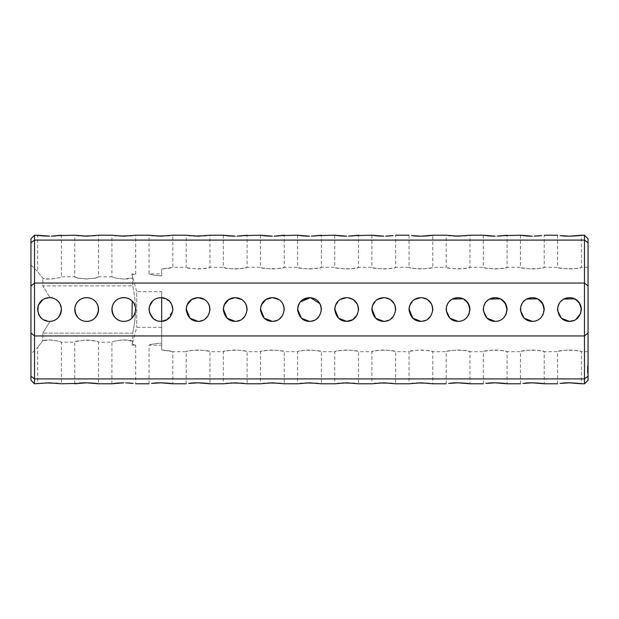 <?xml version="1.0" encoding="UTF-8"?>
<svg xmlns="http://www.w3.org/2000/svg" width="619" height="619" viewBox="0 0 619 619"><rect width="100%" height="100%" fill="white"/><g stroke="black" fill="none" stroke-linecap="round" stroke-linejoin="round"><path stroke-width="0.46" stroke-dasharray="3.1 2.32" d="M581.365 309.461L581.349 308.835M563.731 299.101L559.39 303.217L557.611 310.034M557.611 310.065L557.657 310.676M544.225 309.5L544.209 308.835M526.591 299.101L522.25 303.217L520.471 310.034M520.471 310.065L520.517 310.676M507.085 309.461L507.069 308.835M489.451 299.101L485.126 303.194L483.315 309.454M483.315 309.5L483.331 310.034M483.331 310.065L483.377 310.676M469.945 309.461L469.929 308.835M452.311 299.101L447.986 303.194L446.175 309.454M446.175 309.5L446.191 310.034M446.191 310.065L446.237 310.676M432.805 309.461L431.281 303.674M431.172 303.48L429.037 300.819M428.805 300.602L424.023 298.025M423.976 298.018L420.935 297.615L427.752 299.774M412.85 300.772L414.436 299.542L409.67 305.678M409.035 309.454L409.051 310.034M409.051 310.065L409.097 310.676M395.665 309.461L394.141 303.674M394.032 303.48L391.897 300.819M391.665 300.602L386.883 298.025M386.836 298.018L383.795 297.615L390.612 299.774M375.71 300.772L377.296 299.542L372.53 305.678M371.895 309.454L371.911 310.034M371.911 310.065L371.957 310.676M358.525 309.461L357.001 303.674M356.892 303.48L354.757 300.819M354.525 300.602L349.743 298.025M349.696 298.018L346.655 297.615L353.472 299.774M338.57 300.772L340.156 299.542L335.39 305.678M334.755 309.454L334.771 310.034M334.771 310.065L334.817 310.676M164.112 298.048L161.683 297.638C154.557 297.515 150.347 301.468 149.055 309.5C150.208 317.176 154.17 321.137 160.94 321.385C166.248 321.354 170.055 318.499 172.353 312.819C172.995 303.271 169.188 298.203 160.94 297.615C155.632 297.646 151.825 300.501 149.527 306.181C148.893 315.736 152.7 320.804 160.94 321.385L161.683 321.362L161.683 349.99L172.453 351.584C170.442 350.865 166.859 350.331 161.683 349.99L172.453 351.584C170.442 350.865 166.859 350.331 161.683 349.99L161.683 321.362L169.219 318.027L172.825 309.554M167.091 319.667L172.786 310.444M172.732 307.999L171.486 304.022M171.208 303.511L169.629 301.391M169.482 301.236L167.409 299.526M167.277 299.441L164.151 298.056M169.436 301.19L161.304 297.623M157.915 298.01L154.51 299.503M154.479 299.526L152.839 300.803M149.581 306.003L149.411 306.606M149.156 311.017L149.496 312.696M153.226 318.545L158.951 321.215M39.825 316.371L42.835 319.327L50.007 321.377A11.885 11.885 0 0 0 61.405 309.5A11.885 11.885 0 0 0 50.007 297.623L42.835 285.87L42.835 278.326L42.835 285.87L132.768 285.87C134.408 294.273 135.306 301.345 135.437 307.101A11.885 11.885 0 0 0 122.191 297.724A11.885 11.885 0 0 0 111.946 310.305A11.885 11.885 0 0 0 135.437 311.899C135.306 317.655 134.408 324.727 132.768 333.13L132.768 341.239L131.971 345.154L132.768 341.239L132.768 333.13L42.835 333.13L42.835 340.674L37.635 347.383L42.835 340.674L37.635 347.383L42.835 340.674L42.835 333.13L132.768 333.13C134.408 324.727 135.306 317.655 135.437 311.899L134.818 313.957M132.18 317.926L133.998 315.605M134.052 315.52L134.756 314.112M42.835 319.327C36.382 317.462 36.382 301.538 42.835 299.673L50.007 297.623L42.835 285.87L132.768 285.87L132.768 277.761L131.971 274.906L132.768 277.761L132.768 285.87C134.408 294.273 135.306 301.345 135.437 307.101C134.393 303.743 133.232 301.662 131.971 300.873L131.971 318.127L134.099 315.427M135.12 313.113L135.654 310.312M135.646 308.533L135.36 306.738M135.298 306.506L134.679 304.718M134.207 303.759L132.265 301.159M135.437 307.078L133.062 302.057M132.853 301.793L132.203 301.097M86.66 321.385A11.885 11.885 0 0 0 96.951 303.558A11.885 11.885 0 0 0 76.369 303.558A11.885 11.885 0 0 0 86.66 321.385C91.968 321.354 95.775 318.499 98.073 312.819C98.707 303.271 94.908 298.203 86.66 297.615C81.352 297.646 77.545 300.501 75.247 306.181C74.613 315.736 78.42 320.804 86.66 321.385M38.556 304.919L38.154 306.034M37.852 311.744L38.424 313.763M321.385 309.461L319.861 303.674M319.752 303.48L317.624 300.819M317.385 300.602L312.603 298.025M312.556 298.018L309.515 297.615M302.985 299.557L298.25 305.678M299.147 303.666L297.631 310.034M297.631 310.065L297.677 310.676M284.245 309.5L282.705 303.65M282.597 303.457L280.569 300.904M280.252 300.61L278.805 299.511M265.876 299.542L264.739 300.377M264.228 300.834L262.1 303.503M261.999 303.681L260.491 310.034M260.491 310.065L260.537 310.676M247.105 309.5L245.565 303.65M245.457 303.457L243.429 300.904M243.112 300.61L241.665 299.511M228.736 299.542L227.599 300.377M227.088 300.834L224.96 303.503M224.859 303.681L223.351 310.034M223.351 310.065L223.397 310.676M209.965 309.5L208.425 303.65M208.317 303.457L206.289 300.904M205.972 300.61L204.525 299.511M191.596 299.542L190.459 300.377M189.948 300.834L187.82 303.503M187.719 303.681L186.211 310.034M186.211 310.065L186.257 310.676M34.517 383.78L34.517 335.947L30.95 332.983L30.95 242.795L34.517 240.087L34.517 235.22M34.517 240.087L34.517 335.947L584.483 335.947L588.05 332.983L588.05 242.795L584.483 240.087L584.483 235.22M37.635 240.087L61.405 240.087M74.775 240.087L98.545 240.087M111.915 240.087L135.685 240.087M149.055 240.087L172.825 240.087M186.195 240.087L209.965 240.087M223.335 240.087L247.105 240.087M260.475 240.087L284.245 240.087M297.615 240.087L321.385 240.087M334.755 240.087L358.525 240.087M371.895 240.087L395.665 240.087M409.035 240.087L432.805 240.087M446.175 240.087L469.945 240.087M483.315 240.087L507.085 240.087M520.455 240.087L544.225 240.087M557.595 240.087L581.365 240.087M561.549 235.746L560.063 235.576M540.519 235.723L538.87 235.885M536.665 236.048L534.197 236.156M503.379 235.723L501.73 235.885M499.525 236.048L497.057 236.156M483.315 235.22L483.315 267.307C484.515 267.957 488.476 268.53 495.2 269.017C501.908 268.53 505.87 267.957 507.085 267.307C506.651 269.226 483.741 269.219 483.315 267.307L469.945 267.307C469.512 269.226 446.601 269.219 446.175 267.307C447.375 267.957 451.336 268.53 458.06 269.017C464.768 268.53 468.73 267.957 469.945 267.307L469.945 235.22L466.308 235.715M454.091 236.071L452.566 235.971M452.009 235.924L450.106 235.746M448.937 235.615L446.175 235.22L446.175 267.307L432.805 267.307C432.371 269.226 409.461 269.219 409.035 267.307C410.235 267.957 414.196 268.53 420.92 269.017C427.628 268.53 431.59 267.957 432.805 267.307L432.805 235.22M412.989 235.746L411.503 235.576M391.959 235.723L390.31 235.885M388.105 236.048L385.637 236.156M354.819 235.723L353.17 235.885M350.965 236.048L348.497 236.156M317.679 235.723L316.03 235.885M313.825 236.048L311.357 236.156M280.539 235.723L278.89 235.885M276.685 236.048L274.217 236.156M243.399 235.723L241.75 235.885M239.545 236.048L237.077 236.156M223.335 235.22L223.335 267.307C224.535 267.957 228.496 268.53 235.22 269.017C241.928 268.53 245.89 267.957 247.105 267.307C246.672 269.226 223.761 269.219 223.335 267.307L209.965 267.307C209.532 269.226 186.621 269.219 186.195 267.307C187.395 267.957 191.356 268.53 198.08 269.017C204.788 268.53 208.75 267.957 209.965 267.307L209.965 235.22L206.328 235.715M194.111 236.071L192.586 235.971M192.029 235.924L190.126 235.746M188.957 235.615L186.195 235.22L186.195 267.307L172.825 267.307L172.825 235.22L169.188 235.715M156.971 236.071L155.446 235.971M154.889 235.924L152.986 235.746M151.817 235.615L149.055 235.22L149.055 273.846L161.683 273.846L161.683 275.873L161.683 269.01L172.453 267.416C170.442 268.135 166.859 268.669 161.683 269.01L172.453 267.416C170.442 268.135 166.859 268.669 161.683 269.01L161.683 273.846M161.683 291.673L161.683 327.327L161.683 291.673L136.745 291.673L136.745 327.327L136.745 291.673L131.971 274.906L131.971 273.846L135.685 273.846L135.685 235.22L132.048 235.715M119.831 236.071L118.306 235.971M117.749 235.924L115.846 235.746M114.677 235.615L111.915 235.22L111.915 276.817C113.053 277.645 117.014 278.388 123.8 279.053L132.768 277.761C126.462 280.717 112.232 277.622 111.915 276.817L98.545 276.817C98.158 279.316 75.147 279.308 74.775 276.817C75.913 277.645 79.874 278.388 86.66 279.053C93.446 278.388 97.407 277.645 98.545 276.817L98.545 235.22L94.908 235.715M82.691 236.071L81.166 235.971M80.609 235.924L78.706 235.746M77.537 235.615L74.775 235.22L74.775 276.817L61.405 276.817C61.173 277.258 49.636 280.523 42.835 278.326L37.635 271.617L42.835 278.326L49.52 279.053C56.306 278.388 60.267 277.645 61.405 276.817L61.405 235.22M57.699 235.723L56.05 235.885M53.845 236.048L51.377 236.156M30.95 332.983L30.95 380.213M30.95 242.795L30.95 238.787M30.95 264.932L30.95 354.068L30.95 264.932L37.635 271.617L37.635 235.22M588.05 242.795L588.05 238.787M588.05 380.213L588.05 332.983M588.05 309.5L588.05 267.307L588.05 309.5M588.05 372.847L588.05 372.259L588.05 372.994L587.454 372.847L587.454 367.144L587.454 373.04L588.05 372.847M588.05 373.04L587.454 373.04M588.05 371.764L588.05 372.259L588.05 371.385L587.454 371.764L588.05 371.764M587.454 369.721L587.454 371.624L588.05 371.624L587.454 371.717L588.05 371.725L587.454 371.725L588.05 371.547L587.454 371.539L588.05 371.539L587.454 371.539L588.05 371.539L587.454 371.539L588.05 370.657L588.05 371.717L588.05 368.46L588.05 371.725L588.05 368.46L588.05 371.725L588.05 368.46L588.05 371.547L588.05 368.46L588.05 371.539L588.05 370.626L588.05 371.145L587.454 371.145L587.454 370.092L587.454 371.725L587.454 368.46L587.454 371.725L587.454 368.46L587.454 371.717L587.454 369.721L588.05 369.721L588.05 371.717L588.05 368.429L588.05 371.725L588.05 369.721M588.05 367.926L588.05 367.338L588.05 367.926L587.454 367.926L588.05 367.926M588.05 367.191L588.05 365.922L588.05 367.477L588.05 365.922L588.05 367.477L587.454 367.191L587.454 365.922L587.454 367.477L587.454 365.922L587.454 367.477L588.05 367.175M588.05 366.123L588.05 367.059L588.05 365.922L587.454 366.123L587.454 367.477L587.454 366.092L588.05 366.123L588.05 367.446L588.05 366.108L587.454 366.092L588.05 366.092L587.454 366.092L588.05 366.092L588.05 366.703L587.454 366.711L587.454 367.152L587.454 366.44L588.05 366.703L587.454 366.858L588.05 367.26L587.454 367.477L587.454 366.959L588.05 367.268L587.454 367.268L588.05 367.276L587.454 367.276L588.05 367.276L588.05 366.68L587.454 366.696L588.05 366.68L588.05 367.276L587.454 367.276L588.05 367.276L588.05 366.68L587.454 366.68L588.05 366.966L587.454 366.68L588.05 366.665L588.05 366.092L587.454 366.131L588.05 366.131M588.05 367.284L587.454 367.307L588.05 367.307L587.454 367.144L588.05 367.307L587.454 367.307L588.05 367.284L588.05 366.44L588.05 367.307L587.454 367.284M588.05 369.071L588.05 368.46L588.05 369.071L587.454 369.086L587.454 371.547L587.454 368.638L588.05 369.071L587.454 369.063L588.05 368.638L588.05 370.1L588.05 368.46L588.05 370.27L588.05 368.135L588.05 370.27L588.05 368.32L587.454 368.653L588.05 368.653L587.454 368.638L588.05 368.638L587.454 368.638L588.05 368.638L587.454 368.638L588.05 368.638L587.454 368.638L588.05 368.638L587.454 368.638L588.05 368.638L588.05 369.528L587.454 369.558L588.05 369.063M588.05 369.636L587.454 369.636M588.05 370.27L587.454 370.27M588.05 367.965L587.454 367.965L588.05 367.965M30.95 376.205L34.517 378.913L584.483 378.913L588.05 376.205M584.483 383.78L584.483 283.053L588.05 286.017M561.549 383.254L560.063 383.424M524.409 383.254L522.923 383.424M487.269 383.254L485.783 383.424M450.129 383.254L448.643 383.424M446.175 383.78L446.175 351.693C447.375 351.043 451.336 350.47 458.06 349.983C464.768 350.47 468.73 351.043 469.945 351.693C469.512 349.774 446.601 349.781 446.175 351.693L432.805 351.693C432.371 349.774 409.461 349.781 409.035 351.693C410.235 351.043 414.196 350.47 420.92 349.983C427.628 350.47 431.59 351.043 432.805 351.693L432.805 383.78L429.168 383.285M416.951 382.929L415.426 383.029M414.869 383.076L412.966 383.254M411.797 383.385L409.035 383.78L409.035 351.693L395.665 351.693C395.232 349.774 372.321 349.781 371.895 351.693C373.095 351.043 377.056 350.47 383.78 349.983C390.488 350.47 394.45 351.043 395.665 351.693L395.665 383.78L392.028 383.285M379.811 382.929L378.286 383.029M377.729 383.076L375.826 383.254M374.657 383.385L371.895 383.78L371.895 351.693L358.525 351.693C358.092 349.774 335.181 349.781 334.755 351.693C335.955 351.043 339.916 350.47 346.64 349.983C353.348 350.47 357.31 351.043 358.525 351.693L358.525 383.78L354.888 383.285M342.671 382.929L341.146 383.029M340.589 383.076L338.686 383.254M337.517 383.385L334.755 383.78L334.755 351.693L321.385 351.693C320.952 349.774 298.041 349.781 297.615 351.693C298.815 351.043 302.776 350.47 309.5 349.983C316.208 350.47 320.17 351.043 321.385 351.693L321.385 383.78L317.748 383.285M305.531 382.929L304.006 383.029M303.449 383.076L301.546 383.254M300.377 383.385L297.615 383.78L297.615 351.693L284.245 351.693C283.812 349.774 260.901 349.781 260.475 351.693C261.675 351.043 265.636 350.47 272.36 349.983C279.068 350.47 283.03 351.043 284.245 351.693L284.245 383.78L280.608 383.285M268.391 382.929L266.866 383.029M266.309 383.076L264.406 383.254M263.237 383.385L260.475 383.78L260.475 351.693L247.105 351.693C246.672 349.774 223.761 349.781 223.335 351.693C224.535 351.043 228.496 350.47 235.22 349.983C241.928 350.47 245.89 351.043 247.105 351.693L247.105 383.78L243.468 383.285M231.251 382.929L229.726 383.029M229.169 383.076L227.266 383.254M226.097 383.385L223.335 383.78L223.335 351.693L209.965 351.693C209.532 349.774 186.621 349.781 186.195 351.693C187.395 351.043 191.356 350.47 198.08 349.983C204.788 350.47 208.75 351.043 209.965 351.693L209.965 383.78M190.149 383.254L188.663 383.424M153.009 383.254L151.523 383.424M131.979 383.277L130.33 383.115M128.125 382.952L125.657 382.844M78.729 383.254L77.243 383.424M74.775 383.78L74.775 342.183C75.913 341.355 79.874 340.612 86.66 339.947C93.446 340.612 97.407 341.355 98.545 342.183C98.158 339.684 75.147 339.692 74.775 342.183L61.405 342.183C61.173 341.742 49.636 338.477 42.835 340.674L49.52 339.947C56.306 340.612 60.267 341.355 61.405 342.183L61.405 383.78L57.768 383.285M45.551 382.929L44.026 383.029M43.469 383.076L41.566 383.254M40.397 383.385L37.635 383.78L37.635 347.383L30.95 354.068M569.48 349.983C576.188 350.47 580.15 351.043 581.365 351.693C580.932 349.774 558.021 349.781 557.595 351.693C558.795 351.043 562.756 350.47 569.48 349.983M532.34 349.983C539.048 350.47 543.01 351.043 544.225 351.693C543.792 349.774 520.881 349.781 520.455 351.693C521.655 351.043 525.616 350.47 532.34 349.983M495.2 349.983C501.908 350.47 505.87 351.043 507.085 351.693C506.651 349.774 483.741 349.781 483.315 351.693C484.515 351.043 488.476 350.47 495.2 349.983M574.393 320.325L575.933 319.481M580.777 313.191L580.583 305.252L575.964 299.542M570.192 297.638L563.011 299.526M562.841 299.642L561.433 300.749M561.379 300.803L558.74 304.416M558.129 305.964L557.665 310.784L559.143 315.365L560.605 317.408L563.7 319.884L568.041 321.3M568.141 321.307L569.434 321.385M532.34 321.385C537.648 321.354 541.455 318.499 543.753 312.819C544.395 303.271 540.588 298.203 532.34 297.615C527.032 297.646 523.225 300.501 520.927 306.181C520.293 315.736 524.1 320.804 532.34 321.385L532.789 321.377M534.429 321.199L536.905 320.472M537.253 320.325L540.704 317.949M541.888 316.58L542.902 314.947M543.381 313.895L543.467 305.322L538.445 299.302M536.89 298.52L534.243 297.77M533.052 297.638L525.871 299.526L524.293 300.749M524.239 300.803L521.6 304.416M520.989 305.964L520.525 310.784M520.525 310.808L522.003 315.365L523.465 317.408L526.56 319.884L530.901 321.3M531.001 321.307L532.294 321.385M495.2 321.385C500.508 321.354 504.315 318.499 506.613 312.819C507.255 303.271 503.448 298.203 495.2 297.615C489.892 297.646 486.085 300.501 483.787 306.181C483.153 315.736 486.96 320.804 495.2 321.385L495.649 321.377M497.289 321.199L499.765 320.472M500.113 320.325L503.564 317.949M504.748 316.58L505.762 314.947M506.241 313.895L506.327 305.322L501.305 299.302M499.75 298.52L497.103 297.77M495.912 297.638L488.731 299.526L487.153 300.749M487.099 300.803L484.46 304.416M483.849 305.964L483.385 310.784M483.385 310.808L484.863 315.365L486.325 317.408L489.42 319.884L493.761 321.3M493.861 321.307L495.154 321.385M458.06 321.385C463.368 321.354 467.175 318.499 469.473 312.819C470.115 303.271 466.308 298.203 458.06 297.615C452.752 297.646 448.945 300.501 446.647 306.181C446.013 315.736 449.82 320.804 458.06 321.385L458.509 321.377M460.149 321.199L462.625 320.472M462.973 320.325L466.424 317.949M467.608 316.58L468.622 314.947M469.101 313.895L469.187 305.322L464.165 299.302M462.61 298.52L459.963 297.77M458.772 297.638L451.591 299.526L450.013 300.749M449.959 300.803L447.32 304.416M446.709 305.964L446.245 310.784M446.245 310.808L447.723 315.365L449.185 317.408L452.28 319.884L456.621 321.3M456.721 321.307L458.014 321.385M420.92 321.385C426.228 321.354 430.035 318.499 432.333 312.819C432.975 303.271 429.168 298.203 420.92 297.615C415.612 297.646 411.805 300.501 409.507 306.181C408.873 315.736 412.68 320.804 420.92 321.385L427.017 319.698L431.629 314.661L432.805 309.701M432.155 305.631L431.257 303.643M417.817 298.025L414.467 299.519M412.811 300.811L410.652 303.511M410.583 303.635L409.043 309.121M569.48 269.017C576.188 268.53 580.15 267.957 581.365 267.307C580.932 269.226 558.021 269.219 557.595 267.307C558.795 267.957 562.756 268.53 569.48 269.017M532.34 269.017C539.048 268.53 543.01 267.957 544.225 267.307C543.792 269.226 520.881 269.219 520.455 267.307C521.655 267.957 525.616 268.53 532.34 269.017M383.78 269.017C390.488 268.53 394.45 267.957 395.665 267.307C395.232 269.226 372.321 269.219 371.895 267.307C373.095 267.957 377.056 268.53 383.78 269.017M383.78 321.385C389.088 321.354 392.895 318.499 395.193 312.819C395.835 303.271 392.028 298.203 383.78 297.615C378.472 297.646 374.665 300.501 372.367 306.181C371.733 315.736 375.54 320.804 383.78 321.385L389.877 319.698L394.489 314.661L395.665 309.701M395.015 305.631L394.117 303.643M380.677 298.025L377.327 299.519M375.671 300.811L373.512 303.511M373.443 303.635L371.903 309.121M357.349 314.661L358.525 309.701M357.875 305.631L356.977 303.643M343.537 298.025L340.187 299.519M338.531 300.811L336.372 303.511M336.303 303.635L334.763 309.121M309.5 321.385C314.808 321.354 318.615 318.499 320.913 312.819C321.555 303.271 317.748 298.203 309.5 297.615C304.192 297.646 300.385 300.501 298.087 306.181C297.453 315.736 301.26 320.804 309.5 321.385L315.597 319.698L320.209 314.661L321.385 309.701M320.735 305.631L319.837 303.643M300.408 301.848L299.248 303.488M272.36 321.385C277.668 321.354 281.475 318.499 283.773 312.819C284.415 303.271 280.608 298.203 272.36 297.615C267.052 297.646 263.245 300.501 260.947 306.181C260.313 315.736 264.12 320.804 272.36 321.385L278.457 319.698L283.069 314.661L284.245 309.701M283.595 305.631L281.452 301.848M281.421 301.809L280.662 300.996M280.275 300.633L278.96 299.619M277.25 298.668L275.432 298.018M275.393 298.01L273.482 297.669L265.899 299.526M261.365 304.981L260.483 309.121M235.22 321.385C240.528 321.354 244.335 318.499 246.633 312.819C247.275 303.271 243.468 298.203 235.22 297.615C229.912 297.646 226.105 300.501 223.807 306.181C223.173 315.736 226.98 320.804 235.22 321.385L241.317 319.698L245.929 314.661L247.105 309.701M246.455 305.631L244.312 301.848M244.281 301.809L243.522 300.996M243.135 300.633L241.82 299.619M240.11 298.668L238.292 298.018M238.253 298.01L236.342 297.669L228.759 299.526M224.225 304.981L223.343 309.121M198.08 321.385C203.388 321.354 207.195 318.499 209.493 312.819C210.135 303.271 206.328 298.203 198.08 297.615C192.772 297.646 188.965 300.501 186.667 306.181C186.033 315.736 189.84 320.804 198.08 321.385L204.177 319.698L208.789 314.661L209.965 309.701M209.315 305.631L207.172 301.848M207.141 301.809L206.382 300.996M205.995 300.633L204.68 299.619M202.97 298.668L201.152 298.018M201.113 298.01L199.202 297.669L191.619 299.526M187.085 304.981L186.203 309.121M346.64 269.017C353.348 268.53 357.31 267.957 358.525 267.307C358.092 269.226 335.181 269.219 334.755 267.307C335.955 267.957 339.916 268.53 346.64 269.017M309.5 269.017C316.208 268.53 320.17 267.957 321.385 267.307C320.952 269.226 298.041 269.219 297.615 267.307C298.815 267.957 302.776 268.53 309.5 269.017M272.36 269.017C279.068 268.53 283.03 267.957 284.245 267.307C283.812 269.226 260.901 269.219 260.475 267.307C261.675 267.957 265.636 268.53 272.36 269.017M161.683 349.99L161.683 343.127C154.564 343.63 150.355 344.303 149.055 345.154C150.216 344.396 154.177 343.715 160.94 343.112L161.683 343.127L161.683 349.99M161.683 297.638L161.683 321.362L160.94 321.385M50.007 321.377L42.835 333.13L50.007 321.377L49.52 321.385C54.828 321.354 58.635 318.499 60.933 312.819C61.567 303.271 57.768 298.203 49.52 297.615C44.212 297.646 40.405 300.501 38.107 306.181C37.473 315.736 41.28 320.804 49.52 321.385L48.553 321.346M161.683 327.327L136.745 327.327L131.971 345.154L135.685 345.154L131.971 344.094L135.685 345.154L135.685 383.78M131.971 318.127C133.232 317.338 134.393 315.257 135.437 311.899A11.885 11.885 0 0 1 131.971 318.127C136.822 312.378 136.822 306.622 131.971 300.873A11.885 11.885 0 0 1 135.437 307.101M30.95 286.017L34.517 283.053L584.483 283.053L584.483 240.087M160.94 275.888L161.683 275.873C154.557 275.37 150.347 274.697 149.055 273.846C150.208 274.604 154.17 275.285 160.94 275.888C154.17 275.285 150.208 274.604 149.055 273.846C150.347 274.697 154.557 275.37 161.683 275.873M131.971 274.906C136.822 273.559 136.822 273.559 131.971 274.906C136.822 273.559 136.822 273.559 131.971 274.906M588.05 372.259L587.454 372.259L588.05 372.259M588.05 371.385L587.454 371.385L588.05 371.385M588.05 370.626L587.454 370.626L588.05 370.626M588.05 370.092L588.05 370.657L588.05 370.092L587.454 370.092L588.05 370.1L587.454 370.1L588.05 370.1L587.454 370.1L588.05 370.1L587.454 370.1L588.05 370.092L588.05 369.528L588.05 370.092L587.454 370.092M588.05 369.04L587.454 369.04L588.05 369.025M588.05 368.808L587.454 368.808L587.454 369.914L587.454 368.816L588.05 368.808L587.454 368.816L588.05 368.816L587.454 368.816L588.05 368.816L587.454 368.816L588.05 368.816L587.454 368.816L588.05 368.816L588.05 369.914L587.454 369.914L587.454 369.388L587.454 369.914L588.05 369.914L587.454 369.914L588.05 369.914L587.454 369.914L588.05 369.914L587.454 369.914L588.05 369.914L588.05 368.816M588.05 368.429L587.454 368.429L588.05 368.429M588.05 367.338L587.454 367.353M588.05 372.994L587.454 372.994L588.05 372.994M588.05 371.268L587.454 371.268M588.05 370.324L587.454 370.324M588.05 369.597L587.454 369.597M588.05 369.102L587.454 369.102M588.05 369.156L587.454 369.156M588.05 368.839L587.454 368.839M588.05 368.46L587.454 368.46M588.05 368.893L587.454 368.893M588.05 369.853L587.454 369.853L588.05 369.853M588.05 370.58L587.454 370.58M588.05 371.067L587.454 371.067M588.05 371.354L587.454 371.354L588.05 371.361M588.05 371.021L587.454 371.021M588.05 371.083L587.454 371.083M588.05 371.33L587.454 371.33M588.05 366.835L587.454 366.835L588.05 366.819M588.05 365.922L587.454 365.922L588.05 365.922M588.05 366.046L587.454 366.069M588.05 366.293L587.454 366.293L588.05 366.286M588.05 367.369L587.454 367.369M588.05 367.477L587.454 367.477L588.05 367.477M588.05 367.446L587.454 367.446L588.05 367.446M588.05 366.51L587.454 366.51L588.05 366.525M588.05 365.953L587.454 365.953L588.05 365.945M588.05 366.224L587.454 366.231M588.05 371.717L587.454 371.717M588.05 370.874L587.454 370.874M588.05 369.28L587.454 369.28L588.05 369.272M588.05 369.187L587.454 369.187L588.05 369.203M588.05 370.882L587.454 370.882M588.05 371.539L587.454 371.547M588.05 369.907L587.454 369.876M588.05 366.162L587.454 366.185M588.05 366.007L587.454 366.007M588.05 366.641L587.454 366.649M588.05 371.532L587.454 371.532L588.05 371.532M588.05 368.978L587.454 368.978L588.05 368.978M588.05 368.553L587.454 368.553L588.05 368.553M588.05 369.388L588.05 369.914L588.05 369.388L587.454 369.388M588.05 368.32L587.454 368.32L588.05 368.32M588.05 368.135L587.454 368.135L588.05 368.135M132.768 341.239C126.462 338.284 112.232 341.379 111.915 342.183C113.053 341.355 117.014 340.612 123.8 339.947L132.768 341.239M569.48 321.385C574.788 321.354 578.595 318.499 580.893 312.819C581.535 303.271 577.728 298.203 569.48 297.615C564.172 297.646 560.365 300.501 558.067 306.181C557.433 315.736 561.24 320.804 569.48 321.385M346.64 321.385C351.948 321.354 355.755 318.499 358.053 312.819C358.695 303.271 354.888 298.203 346.64 297.615C341.332 297.646 337.525 300.501 335.227 306.181C334.593 315.736 338.4 320.804 346.64 321.385M123.8 321.385C129.108 321.354 132.915 318.499 135.213 312.819C135.847 303.271 132.048 298.203 123.8 297.615C118.492 297.646 114.685 300.501 112.387 306.181C111.753 315.736 115.56 320.804 123.8 321.385M50.007 297.623L48.708 297.646M48.669 297.646L46.912 297.901M46.618 297.971L44.522 298.714M44.382 298.784L42.858 299.658M42.866 319.35L43.848 319.946M43.988 320.023L48.274 321.323M588.05 371.439L587.454 371.439L588.05 371.439M588.05 371.121L587.454 371.121L588.05 371.121M588.05 370.657L587.454 370.657L588.05 370.657M588.05 369.914L587.454 369.914M588.05 366.378L587.454 366.378M588.05 366.765L587.454 366.765L588.05 366.773M588.05 366.804L587.454 366.788M588.05 366.92L587.454 366.92L588.05 366.905M588.05 367.067L587.454 367.067M588.05 367.237L587.454 367.237L588.05 367.214M588.05 367.26L587.454 367.26L588.05 367.268M588.05 366.347L587.454 366.347L588.05 366.34M588.05 366.494L587.454 366.494M588.05 366.572L587.454 366.572L588.05 366.556M588.05 367.044L587.454 367.044M588.05 366.603L587.454 366.603M588.05 366.997L587.454 366.997L588.05 366.99M588.05 367.423L587.454 367.423L588.05 367.423M588.05 366.665L587.454 366.665L588.05 366.696M588.05 366.108L587.454 366.115M588.05 366.425L587.454 366.425L588.05 366.425M588.05 366.858L587.454 366.858L588.05 366.874M588.05 366.703L587.454 366.703L588.05 366.703M588.05 367.121L587.454 367.121L588.05 367.121M588.05 366.247L587.454 366.247L588.05 366.247M588.05 366.44L587.454 366.44L588.05 366.44M588.05 366.959L587.454 366.959L588.05 366.966M588.05 367.152L587.454 367.152M588.05 267.307L581.365 267.307L581.365 235.22M557.595 235.22L557.595 267.307L544.225 267.307L544.225 235.22M520.455 235.22L520.455 267.307L507.085 267.307L507.085 235.22M409.035 235.22L409.035 267.307L395.665 267.307L395.665 235.22M371.895 235.22L371.895 267.307L358.525 267.307L358.525 235.22M334.755 235.22L334.755 267.307L321.385 267.307L321.385 235.22M297.615 235.22L297.615 267.307L284.245 267.307L284.245 235.22M260.475 235.22L260.475 267.307L247.105 267.307L247.105 235.22M588.05 351.693L581.365 351.693L581.365 383.78M557.595 383.78L557.595 351.693L544.225 351.693L544.225 383.78M520.455 383.78L520.455 351.693L507.085 351.693L507.085 383.78M483.315 383.78L483.315 351.693L469.945 351.693L469.945 383.78M186.195 383.78L186.195 351.693L172.825 351.693L172.825 383.78M149.055 383.78L149.055 345.154L161.683 345.154M111.915 383.78L111.915 342.183L98.545 342.183L98.545 383.78"/><path stroke-width="0.93" d="M588.05 286.017L584.483 283.053L34.517 283.053L34.517 335.947L584.483 335.947L588.05 332.983L588.05 242.795L584.483 240.087L34.517 240.087L30.95 242.795L30.95 332.983L34.517 335.947L34.517 378.913L584.483 378.913L584.483 235.22L581.365 235.22C581.473 235.468 567.917 236.868 561.549 235.746M557.595 309.5C558.833 317.253 562.795 321.215 569.48 321.385C576.157 321.222 580.119 317.261 581.365 309.5C580.715 293.77 558.253 293.754 557.595 309.5M520.455 309.5C521.693 317.253 525.655 321.215 532.34 321.385C539.017 321.222 542.979 317.261 544.225 309.5C543.575 293.77 521.113 293.754 520.455 309.5M483.315 309.5C484.553 317.253 488.515 321.215 495.2 321.385C501.877 321.222 505.839 317.261 507.085 309.5C506.435 293.77 483.973 293.754 483.315 309.5L483.315 309.454M446.175 309.5C447.413 317.253 451.375 321.215 458.06 321.385C464.737 321.222 468.699 317.261 469.945 309.5C469.295 293.77 446.833 293.754 446.175 309.5L446.175 309.454M409.035 309.5C410.273 317.253 414.235 321.215 420.92 321.385C427.597 321.222 431.559 317.261 432.805 309.5C432.155 293.77 409.685 293.762 409.035 309.5M371.895 309.5C373.133 317.253 377.095 321.215 383.78 321.385C390.457 321.222 394.419 317.261 395.665 309.5C395.015 293.77 372.545 293.762 371.895 309.5M334.755 309.5C335.993 317.253 339.955 321.215 346.64 321.385C353.317 321.222 357.279 317.261 358.525 309.5C357.875 293.77 335.405 293.762 334.755 309.5M149.055 309.5C150.293 317.253 154.255 321.215 160.94 321.385C167.617 321.222 171.579 317.261 172.825 309.5C172.175 293.77 149.705 293.762 149.055 309.5M111.915 309.5C113.153 317.253 117.115 321.215 123.8 321.385C130.47 321.222 134.431 317.261 135.685 309.5C135.035 293.77 112.565 293.762 111.915 309.5M74.775 309.5C76.013 317.253 79.975 321.215 86.66 321.385C93.33 321.222 97.291 317.261 98.545 309.5C97.895 293.77 75.425 293.762 74.775 309.5M37.635 309.5C38.873 317.253 42.835 321.215 49.52 321.385C56.19 321.222 60.151 317.261 61.405 309.5C60.755 293.77 38.285 293.762 37.635 309.5M298.25 305.678L297.615 309.5C298.853 317.253 302.815 321.215 309.5 321.385C316.177 321.222 320.139 317.261 321.385 309.5C320.735 293.77 298.265 293.762 297.615 309.5L301.507 318.298L309.5 321.385C316.224 321.176 320.185 317.214 321.385 309.5L321.385 309.461M260.475 309.5C261.713 317.253 265.675 321.215 272.36 321.385C279.037 321.222 282.999 317.261 284.245 309.5C283.595 293.77 261.125 293.762 260.475 309.5M223.335 309.5C224.573 317.253 228.535 321.215 235.22 321.385C241.897 321.222 245.859 317.261 247.105 309.5C246.455 293.77 223.985 293.762 223.335 309.5M186.195 309.5C187.433 317.253 191.395 321.215 198.08 321.385C204.757 321.222 208.719 317.261 209.965 309.5C209.315 293.77 186.845 293.762 186.195 309.5M30.95 286.017L34.517 283.053L34.517 240.087L37.635 240.087M561.456 318.267L569.48 321.385C576.204 321.176 580.165 317.214 581.365 309.5L581.365 309.461M581.349 308.835L579.206 302.668L574.672 298.807L563.731 299.101M557.657 310.676L561.232 318.058M524.316 318.267L532.34 321.385C539.064 321.176 543.025 317.214 544.225 309.5M544.209 308.835L542.066 302.668L537.532 298.807L526.591 299.101M520.517 310.676L524.092 318.058M487.176 318.267L495.2 321.385C501.924 321.176 505.885 317.214 507.085 309.5L507.085 309.461M507.069 308.835L504.926 302.668L500.392 298.807L489.451 299.101M483.377 310.676L486.952 318.058M450.036 318.267L458.06 321.385C464.784 321.176 468.745 317.214 469.945 309.5L469.945 309.461M469.929 308.835L467.786 302.668L463.252 298.807L452.311 299.101M446.237 310.676L449.812 318.058M412.896 318.267L420.92 321.385C427.644 321.176 431.605 317.214 432.805 309.5L432.805 309.461M417.817 298.025L420.935 297.615L414.467 299.519M409.67 305.678L409.035 309.454M409.097 310.676L412.672 318.058M375.756 318.267L383.78 321.385C390.504 321.176 394.465 317.214 395.665 309.5L395.665 309.461M380.677 298.025L383.795 297.615L377.327 299.519M372.53 305.678L371.895 309.454M371.957 310.676L375.532 318.058M338.616 318.267L346.64 321.385C353.364 321.176 357.325 317.214 358.525 309.5L358.525 309.461M343.537 298.025L346.655 297.615L340.187 299.519M335.39 305.678L334.755 309.454M334.817 310.676L338.392 318.058M158.951 321.215L161.683 321.362L167.091 319.667M172.786 310.444L172.825 309.554M171.138 303.403L172.268 305.918L172.825 309.515L172.732 307.999M171.486 304.022L171.208 303.511M161.683 297.638L161.683 321.362M161.304 297.623L157.915 298.01M152.839 300.803L149.581 306.003M149.411 306.606L149.156 311.017M149.496 312.696L153.226 318.545M132.265 301.159L131.971 300.873A11.885 11.885 0 0 0 112.759 305.105A11.885 11.885 0 0 0 131.971 318.127L132.18 317.926M134.099 315.427L135.12 313.113M135.654 310.312L135.646 308.533M134.679 304.718L134.207 303.759M132.203 301.097L131.971 318.127M42.858 299.658L38.556 304.919M38.154 306.034L37.852 311.744M38.424 313.763L39.825 316.371M309.515 297.615L302.985 299.557M297.677 310.676L301.252 318.058M301.476 318.267L309.5 321.385M264.336 318.267L272.36 321.385C279.084 321.176 283.045 317.214 284.245 309.5M278.805 299.511L272.337 297.615L265.876 299.542M264.739 300.377L264.228 300.834M260.537 310.676L264.112 318.058M227.196 318.267L235.22 321.385C241.944 321.176 245.905 317.214 247.105 309.5M241.665 299.511L235.197 297.615L228.736 299.542M227.599 300.377L227.088 300.834M223.397 310.676L226.972 318.058M190.056 318.267L198.08 321.385C204.804 321.176 208.765 317.214 209.965 309.5M204.525 299.511L198.057 297.615L191.596 299.542M190.459 300.377L189.948 300.834M186.257 310.676L189.832 318.058M40.753 235.653L34.517 235.22L34.517 240.087M61.405 240.087L74.775 240.087M98.545 240.087L111.915 240.087M135.685 240.087L149.055 240.087M172.825 240.087L186.195 240.087M209.965 240.087L223.335 240.087M247.105 240.087L260.475 240.087M284.245 240.087L297.615 240.087M321.385 240.087L334.755 240.087M358.525 240.087L371.895 240.087M395.665 240.087L409.035 240.087M432.805 240.087L446.175 240.087M469.945 240.087L483.315 240.087M507.085 240.087L520.455 240.087M544.225 240.087L557.595 240.087M581.365 240.087L584.483 240.087M560.063 235.576L569.48 236.179L581.365 235.22M534.197 236.156L541.671 235.584M541.393 235.622L540.519 235.723M538.87 235.885L536.665 236.048M532.332 236.179L520.455 235.22L504.531 235.584M531.589 236.172L527.798 236.032M527.411 236.009L526.769 235.963M526.591 235.955L523.86 235.692M523.573 235.653L520.455 235.22M497.057 236.156L507.085 235.22M504.253 235.622L503.379 235.723M501.73 235.885L499.525 236.048M495.192 236.179L483.315 235.22L469.945 235.22L458.06 236.179L446.175 235.22L432.805 235.22C432.913 235.468 419.357 236.868 412.989 235.746M494.449 236.172L490.658 236.032M490.271 236.009L489.629 235.963M489.451 235.955L486.72 235.692M486.433 235.653L483.315 235.22M466.308 235.715L454.091 236.071M450.106 235.746L448.937 235.615M411.503 235.576L420.92 236.179L432.805 235.22M385.637 236.156L393.111 235.584M392.833 235.622L391.959 235.723M390.31 235.885L388.105 236.048M383.772 236.179L371.895 235.22L355.971 235.584M383.029 236.172L379.238 236.032M378.851 236.009L378.209 235.963M378.031 235.955L375.3 235.692M375.013 235.653L371.895 235.22M348.497 236.156L358.525 235.22M355.693 235.622L354.819 235.723M353.17 235.885L350.965 236.048M346.632 236.179L334.755 235.22L318.831 235.584M345.889 236.172L342.098 236.032M341.711 236.009L341.069 235.963M340.891 235.955L338.16 235.692M337.873 235.653L334.755 235.22M311.357 236.156L321.385 235.22M318.553 235.622L317.679 235.723M316.03 235.885L313.825 236.048M309.492 236.179L297.615 235.22L281.691 235.584M308.749 236.172L304.958 236.032M304.571 236.009L303.929 235.963M303.751 235.955L301.02 235.692M300.733 235.653L297.615 235.22M274.217 236.156L284.245 235.22M281.413 235.622L280.539 235.723M278.89 235.885L276.685 236.048M272.352 236.179L260.475 235.22L244.551 235.584M271.609 236.172L267.818 236.032M267.431 236.009L266.789 235.963M266.611 235.955L263.88 235.692M263.593 235.653L260.475 235.22M237.077 236.156L247.105 235.22M244.273 235.622L243.399 235.723M241.75 235.885L239.545 236.048M235.212 236.179L223.335 235.22L209.965 235.22L198.08 236.179L186.195 235.22L172.825 235.22L160.94 236.179L149.055 235.22L135.685 235.22L123.8 236.179L111.915 235.22L98.545 235.22L86.66 236.179L74.775 235.22L58.851 235.584M234.469 236.172L230.678 236.032M230.291 236.009L229.649 235.963M229.471 235.955L226.74 235.692M226.453 235.653L223.335 235.22M206.328 235.715L194.111 236.071M190.126 235.746L188.957 235.615M169.188 235.715L156.971 236.071M152.986 235.746L151.817 235.615M132.048 235.715L119.831 236.071M115.846 235.746L114.677 235.615M94.908 235.715L82.691 236.071M78.706 235.746L77.537 235.615M51.377 236.156L61.405 235.22M58.573 235.622L57.699 235.723M56.05 235.885L53.845 236.048M49.512 236.179L37.635 235.22M48.769 236.172L44.978 236.032M44.591 236.009L43.949 235.963M43.771 235.955L41.04 235.692M34.517 235.22L30.95 238.787L30.95 242.795M77.243 383.424L61.405 383.78L49.52 382.821L34.517 383.78L34.517 378.913L30.95 376.205L30.95 332.983M30.95 376.205L30.95 380.213L34.517 383.78M584.483 235.22L588.05 238.787L588.05 242.795M588.05 376.205L588.05 380.213L584.483 383.78L584.483 378.913L588.05 376.205L588.05 332.983M560.063 383.424L569.48 382.821L581.365 383.78C581.473 383.532 567.917 382.132 561.549 383.254M522.923 383.424L532.34 382.821L544.225 383.78C544.333 383.532 530.777 382.132 524.409 383.254M485.783 383.424L495.2 382.821L507.085 383.78C507.193 383.532 493.637 382.132 487.269 383.254M448.643 383.424L458.06 382.821L469.945 383.78C470.053 383.532 456.497 382.132 450.129 383.254M188.663 383.424L198.08 382.821L209.965 383.78L223.335 383.78L235.22 382.821L247.105 383.78L260.475 383.78L272.36 382.821L284.245 383.78L297.615 383.78L309.5 382.821L321.385 383.78L334.755 383.78L346.64 382.821L358.525 383.78L371.895 383.78L383.78 382.821L395.665 383.78L409.035 383.78L420.92 382.821L432.805 383.78L446.175 383.78M429.168 383.285L416.951 382.929M412.966 383.254L411.797 383.385M392.028 383.285L379.811 382.929M375.826 383.254L374.657 383.385M354.888 383.285L342.671 382.929M338.686 383.254L337.517 383.385M317.748 383.285L305.531 382.929M301.546 383.254L300.377 383.385M280.608 383.285L268.391 382.929M264.406 383.254L263.237 383.385M243.468 383.285L231.251 382.929M227.266 383.254L226.097 383.385M209.965 383.78C210.073 383.532 196.517 382.132 190.149 383.254M151.523 383.424L160.94 382.821L172.825 383.78C172.933 383.532 159.377 382.132 153.009 383.254M125.657 382.844L133.131 383.416M132.853 383.378L131.979 383.277M130.33 383.115L128.125 382.952M123.792 382.821L111.915 383.78L98.545 383.78C98.653 383.532 85.097 382.132 78.729 383.254M123.049 382.828L119.258 382.968M118.871 382.991L118.229 383.037M118.051 383.045L115.32 383.308M115.033 383.347L111.915 383.78M74.775 383.78L86.66 382.821L98.545 383.78M57.768 383.285L45.551 382.929M41.566 383.254L40.397 383.385M171.13 303.387L169.436 301.19M569.434 321.385L574.393 320.325M575.933 319.481L580.777 313.191M575.964 299.542L570.192 297.638M558.74 304.416L558.129 305.964M532.789 321.377L534.445 321.199M540.704 317.949L541.633 316.905M542.894 314.963L543.381 313.895M538.445 299.302L536.89 298.52M534.243 297.77L533.052 297.638M521.6 304.416L520.989 305.964M495.649 321.377L497.305 321.199M503.564 317.949L504.493 316.905M505.754 314.963L506.241 313.895M501.305 299.302L499.75 298.52M497.103 297.77L495.912 297.638M484.46 304.416L483.849 305.964M458.509 321.377L460.165 321.199M466.424 317.949L467.353 316.905M468.614 314.963L469.101 313.895M464.165 299.302L462.61 298.52M459.963 297.77L458.772 297.638M447.32 304.416L446.709 305.964M432.805 309.709L432.155 305.631M431.257 303.643L427.752 299.774M409.043 309.098L412.803 318.181L420.92 321.385M395.665 309.709L395.015 305.631M394.117 303.643L390.612 299.774M371.903 309.098L375.663 318.181L383.78 321.385M334.763 309.113L338.523 318.181L346.64 321.385L352.737 319.698L357.349 314.661M358.525 309.709L357.875 305.631M356.977 303.643L353.472 299.774M321.385 309.709L320.735 305.631M319.837 303.643L310.467 297.654L300.408 301.848M284.245 309.709L283.595 305.631M280.662 300.996L280.275 300.633M278.96 299.619L277.25 298.668M265.899 299.526L261.365 304.981M260.483 309.098L264.243 318.181L272.36 321.385M247.105 309.709L246.455 305.631M243.522 300.996L243.135 300.633M241.82 299.619L240.11 298.668M228.759 299.526L224.225 304.981M223.343 309.098L227.103 318.181L235.22 321.385M209.965 309.709L209.315 305.631M206.382 300.996L205.995 300.633M204.68 299.619L202.97 298.668M191.619 299.526L187.085 304.981M186.203 309.098L189.963 318.181L198.08 321.385M50.007 321.377A11.885 11.885 0 0 0 61.405 309.5A11.885 11.885 0 0 0 50.007 297.623M86.66 321.385A11.885 11.885 0 0 0 96.951 303.558A11.885 11.885 0 0 0 76.369 303.558A11.885 11.885 0 0 0 86.66 321.385M557.595 235.22L544.225 235.22M409.035 235.22L395.665 235.22M584.483 383.78L581.365 383.78M557.595 383.78L544.225 383.78M520.455 383.78L507.085 383.78M483.315 383.78L469.945 383.78M186.195 383.78L172.825 383.78M149.055 383.78L135.685 383.78"/></g></svg>
